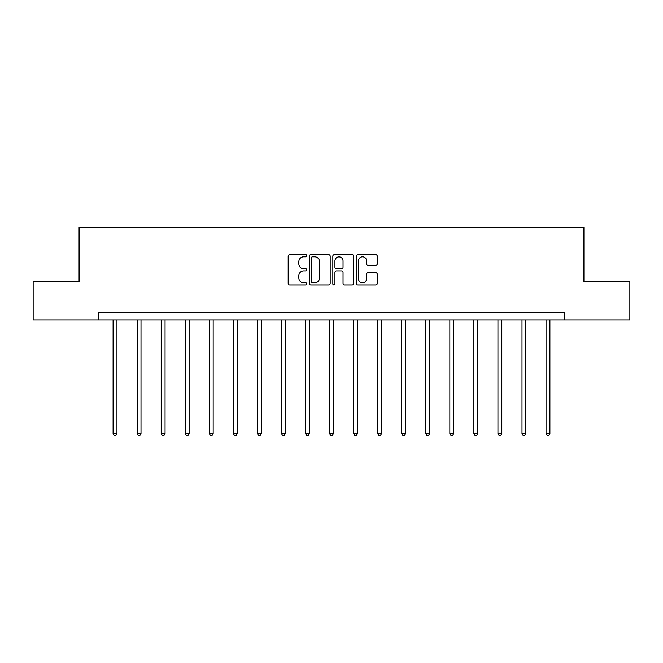 <?xml version="1.0" encoding="UTF-8"?>
<svg xmlns="http://www.w3.org/2000/svg" width="663" height="663" viewBox="0 0 663 663"><rect width="100%" height="100%" fill="white"/><g stroke="black" fill="none" stroke-linecap="round" stroke-linejoin="round"><path stroke-width="0.99" d="M306.828 255.736A1.061 1.061 0 0 0 305.776 254.675L289.69 254.675A1.517 1.517 0 0 0 288.181 256.191L288.181 283.433A1.517 1.517 0 0 0 289.69 284.941L305.776 284.941A1.061 1.061 0 0 0 306.828 283.888A1.061 1.061 0 0 0 305.776 282.828L303.687 282.828A4.84 4.84 0 0 1 298.847 277.979L298.847 275.709A4.84 4.84 0 0 1 303.687 270.869L305.776 270.869A1.061 1.061 0 0 0 306.828 269.808A1.061 1.061 0 0 0 305.776 268.747L303.687 268.747A4.84 4.84 0 0 1 298.847 263.907L298.847 261.636A4.84 4.84 0 0 1 303.687 256.796L305.776 256.796A1.061 1.061 0 0 0 306.828 255.736M375.73 265.349A1.517 1.517 0 0 0 377.247 263.833L377.247 256.191A1.517 1.517 0 0 0 375.73 254.675L357.871 254.675A1.517 1.517 0 0 0 356.354 256.191L356.354 283.433A1.517 1.517 0 0 0 357.871 284.941L375.73 284.941A1.517 1.517 0 0 0 377.247 283.433L377.247 274.2A1.517 1.517 0 0 0 375.73 272.684L368.089 272.684A1.517 1.517 0 0 0 366.573 274.2L366.573 278.775A4.053 4.053 0 0 1 362.528 282.828A4.053 4.053 0 0 1 358.476 278.775L358.476 260.841A4.053 4.053 0 0 1 362.528 256.796A4.053 4.053 0 0 1 366.573 260.841L366.573 263.833A1.517 1.517 0 0 0 368.089 265.349L375.73 265.349M98.679 319.922L33.15 319.922L33.15 281.377L79.096 281.377L79.096 227.409L583.904 227.409L583.904 281.377L629.85 281.377L629.85 319.922L564.321 319.922L564.321 312.215L98.679 312.215L98.679 319.922L564.321 319.922M330.174 256.191A1.517 1.517 0 0 0 328.666 254.675L310.806 254.675A1.517 1.517 0 0 0 309.289 256.191L309.289 283.433A1.517 1.517 0 0 0 310.806 284.941L328.666 284.941A1.517 1.517 0 0 0 330.174 283.433L330.174 256.191M334.334 254.675L352.194 254.675A1.517 1.517 0 0 1 353.711 256.191L353.711 283.433A1.517 1.517 0 0 1 352.194 284.941L344.553 284.941A1.517 1.517 0 0 1 343.036 283.433L343.036 272.385A1.517 1.517 0 0 0 341.528 270.869L336.456 270.869A1.517 1.517 0 0 0 334.939 272.385L334.939 283.888A1.061 1.061 0 0 1 333.887 284.941A1.061 1.061 0 0 1 332.826 283.888L332.826 256.191A1.517 1.517 0 0 1 334.334 254.675M312.472 256.796A1.061 1.061 0 0 0 311.411 257.857L311.411 281.767A1.061 1.061 0 0 0 312.472 282.828L314.66 282.828A4.84 4.84 0 0 0 319.508 277.979L319.508 261.636A4.84 4.84 0 0 0 314.66 256.796L312.472 256.796M343.036 260.915A4.053 4.053 0 0 0 338.992 256.871A4.053 4.053 0 0 0 334.939 260.915L334.939 267.239A1.517 1.517 0 0 0 336.456 268.747L341.528 268.747A1.517 1.517 0 0 0 343.036 267.239L343.036 260.915M113.1 319.922L113.1 433.585L116.953 433.585L116.953 319.922M116.953 433.585L115.793 435.591L114.251 435.591L113.1 433.585M137.15 319.922L137.15 433.585L141.004 433.585L141.004 319.922M141.004 433.585L139.843 435.591L138.302 435.591L137.15 433.585M161.2 319.922L161.2 433.585L165.054 433.585L165.054 319.922M165.054 433.585L163.902 435.591L162.36 435.591L161.2 433.585M185.25 319.922L185.25 433.585L189.112 433.585L189.112 319.922M189.112 433.585L187.952 435.591L186.411 435.591L185.25 433.585M209.309 319.922L209.309 433.585L213.163 433.585L213.163 319.922M213.163 433.585L212.003 435.591L210.461 435.591L209.309 433.585M233.359 319.922L233.359 433.585L237.213 433.585L237.213 319.922M237.213 433.585L236.061 435.591L234.52 435.591L233.359 433.585M257.41 319.922L257.41 433.585L261.272 433.585L261.272 319.922M261.272 433.585L260.111 435.591L258.57 435.591L257.41 433.585M281.468 319.922L281.468 433.585L285.322 433.585L285.322 319.922M285.322 433.585L284.162 435.591L282.62 435.591L281.468 433.585M305.519 319.922L305.519 433.585L309.372 433.585L309.372 319.922M309.372 433.585L308.22 435.591L306.679 435.591L305.519 433.585M329.569 319.922L329.569 433.585L333.431 433.585L333.431 319.922M333.431 433.585L332.271 435.591L330.729 435.591L329.569 433.585M353.628 319.922L353.628 433.585L357.481 433.585L357.481 319.922M357.481 433.585L356.321 435.591L354.78 435.591L353.628 433.585M377.678 319.922L377.678 433.585L381.532 433.585L381.532 319.922M381.532 433.585L380.38 435.591L378.838 435.591L377.678 433.585M401.728 319.922L401.728 433.585L405.59 433.585L405.59 319.922M405.59 433.585L404.43 435.591L402.889 435.591L401.728 433.585M425.787 319.922L425.787 433.585L429.641 433.585L429.641 319.922M429.641 433.585L428.48 435.591L426.939 435.591L425.787 433.585M449.837 319.922L449.837 433.585L453.691 433.585L453.691 319.922M453.691 433.585L452.539 435.591L450.997 435.591L449.837 433.585M473.888 319.922L473.888 433.585L477.75 433.585L477.75 319.922M477.75 433.585L476.589 435.591L475.048 435.591L473.888 433.585M497.946 319.922L497.946 433.585L501.8 433.585L501.8 319.922M501.8 433.585L500.64 435.591L499.098 435.591L497.946 433.585M521.996 319.922L521.996 433.585L525.85 433.585L525.85 319.922M525.85 433.585L524.698 435.591L523.157 435.591L521.996 433.585M546.047 319.922L546.047 433.585L549.9 433.585L549.9 319.922M549.9 433.585L548.749 435.591L547.207 435.591L546.047 433.585"/></g></svg>
